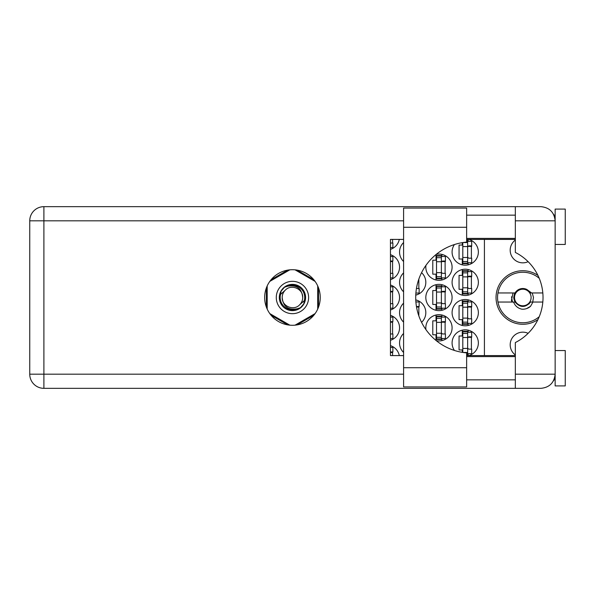 <?xml version="1.0" encoding="UTF-8"?>
<svg xmlns="http://www.w3.org/2000/svg" width="595" height="595" viewBox="0 0 595 595"><rect width="100%" height="100%" fill="white"/><g stroke="black" fill="none" stroke-linecap="round" stroke-linejoin="round"><path stroke-width="0.89" d="M515.337 354.962A12.629 12.629 0 0 1 528.122 333.326M528.122 261.674A12.629 12.629 0 0 1 515.337 240.038M537.932 275.403A26.775 26.775 0 0 0 496.037 297.5A26.775 26.775 0 0 0 537.932 319.597M468.83 355.594A13.135 13.135 0 0 0 465.223 329.831A13.135 13.135 0 0 0 454.431 350.455M403.589 333.49A13.135 13.135 0 0 0 403.589 352.448M452.088 312.658A13.135 13.135 0 0 0 465.223 325.792A13.135 13.135 0 0 0 478.358 312.658A13.135 13.135 0 0 0 465.223 299.523A13.135 13.135 0 0 0 452.088 312.658M403.589 303.175A13.135 13.135 0 0 0 403.589 322.133M421.572 322.326A13.135 13.135 0 0 0 415.764 299.887M452.088 282.342A13.135 13.135 0 0 0 465.223 295.477A13.135 13.135 0 0 0 478.358 282.342A13.135 13.135 0 0 0 465.223 269.208A13.135 13.135 0 0 0 452.088 282.342M403.589 272.867A13.135 13.135 0 0 0 403.589 291.825M415.764 295.113A13.135 13.135 0 0 0 421.572 272.674M454.431 244.545A13.135 13.135 0 0 0 465.223 265.169A13.135 13.135 0 0 0 468.83 239.406M403.589 242.552A13.135 13.135 0 0 0 403.589 261.51M436.299 340.675A13.135 13.135 0 0 0 452.088 327.808A13.135 13.135 0 0 0 438.954 314.673A13.135 13.135 0 0 0 425.946 329.63M390.454 340.31A13.135 13.135 0 0 0 390.454 315.313M425.819 297.5A13.135 13.135 0 0 0 438.954 310.635A13.135 13.135 0 0 0 452.088 297.5A13.135 13.135 0 0 0 438.954 284.365A13.135 13.135 0 0 0 425.819 297.5M390.454 309.995A13.135 13.135 0 0 0 390.454 285.005M425.946 265.37A13.135 13.135 0 0 0 438.954 280.327A13.135 13.135 0 0 0 452.088 267.192A13.135 13.135 0 0 0 436.299 254.325M390.454 279.687A13.135 13.135 0 0 0 390.454 254.69M390.454 249.372A13.135 13.135 0 0 0 399.305 239.406M462.293 330.166L462.293 335.997L459.057 335.997L459.057 349.942L462.293 349.942L462.293 352.337M462.293 299.85L462.293 305.681L459.057 305.681L459.057 319.627L462.293 319.627L462.293 325.458M462.293 269.542L462.293 275.373L459.057 275.373L459.057 289.319L462.293 289.319L462.293 295.15M462.293 242.663L462.293 245.058L459.057 245.058L459.057 259.004L462.293 259.004L462.293 264.834M436.023 315.008L436.023 320.839L432.788 320.839L432.788 334.784L436.023 334.784L436.023 340.452M436.023 284.693L436.023 290.531L432.788 290.531L432.788 304.469L436.023 304.469L436.023 310.307M436.023 254.548L436.023 260.216L432.788 260.216L432.788 274.161L436.023 274.161L436.023 279.992M287.742 270.115L271.082 279.732M313.81 279.732L297.15 270.115M318.518 307.117L318.518 287.883M297.15 324.885L313.81 315.268M271.082 315.268L287.742 324.885M266.382 287.883L266.382 307.117M399.305 355.594A13.135 13.135 0 0 0 390.454 345.628M484.419 239.406L484.419 355.594M392.574 243.043L392.574 239.406M392.574 273.35L392.574 261.026M441.884 279.992L441.884 277.902M441.884 256.482L441.884 254.385M445.12 273.35L445.12 261.026M392.574 303.666L392.574 291.334M441.884 310.307L441.884 308.21M441.884 286.79L441.884 284.693M445.12 303.666L445.12 291.334M392.574 333.974L392.574 321.65M441.884 340.615L441.884 338.518M441.884 317.098L441.884 315.008M445.12 333.974L445.12 321.65M392.574 355.594L392.574 351.957M468.153 264.834L468.153 262.745M468.153 241.325L468.153 239.406M471.389 258.193L471.389 245.869M418.843 288.508L418.843 279.107M468.153 295.15L468.153 293.052M468.153 271.632L468.153 269.542M471.389 288.508L471.389 276.184M418.843 315.893L418.843 306.492M468.153 325.458L468.153 323.368M468.153 301.948L468.153 299.85M471.389 318.816L471.389 306.492M468.153 355.594L468.153 353.675M468.153 332.255L468.153 330.166M471.389 349.131L471.389 336.807M462.798 242.582L462.798 263.652L467.648 263.652L467.648 240.417L466.636 240.417M467.648 263.146L462.798 263.146M467.648 240.916L466.636 240.916M467.648 241.325L471.686 241.325L471.686 245.869L469.262 245.869A1.614 1.614 90 0 0 467.648 247.483M467.648 262.745L471.686 262.745L471.686 258.193L469.262 258.193A1.614 1.614 90 0 1 467.648 256.579M467.648 246.352L471.642 246.479M467.908 246.085L471.389 246.263M466.636 367.725L466.636 386.921L403.589 386.921L403.589 208.079L466.636 208.079L466.636 242.12A55.573 55.573 0 0 0 415.712 297.5A55.573 55.573 0 0 0 466.636 352.88L466.636 367.725L403.589 367.725M555.15 350.544L565.25 350.544L565.25 385.91L555.15 385.91L555.15 374.188C554.25 382.719 549.535 387.434 541.004 388.334L515.337 388.334L515.337 374.188L555.15 374.188L555.15 209.09L565.25 209.09L565.25 244.456L555.15 244.456M555.15 215.152L553.967 215.152L553.476 214.141L554.867 218.023M554.257 379.119L553.476 380.86L553.967 379.848L555.15 379.848M292.45 269.714A27.787 27.787 0 0 0 264.663 297.5A27.787 27.787 0 0 0 292.45 325.287A27.787 27.787 0 0 0 320.236 297.5A27.787 27.787 0 0 0 292.45 269.714M466.636 379.848L515.337 379.848M466.636 356.606L515.337 356.606M466.636 238.394L515.337 238.394M466.636 215.152L515.337 215.152M515.337 220.812L515.337 206.666L541.004 206.666C549.535 207.566 554.25 212.281 555.15 220.812L515.337 220.812L515.337 252.436A50.516 50.516 0 0 1 515.337 342.564L515.337 374.188M515.337 388.334L43.896 388.334A14.146 14.146 0 0 1 29.75 374.188L29.75 220.812A14.146 14.146 0 0 1 43.896 206.666L515.337 206.666M515.337 355.594L466.636 355.594M403.589 355.594L390.454 355.594L390.454 239.406L403.589 239.406M466.636 239.406L515.337 239.406M555.15 374.188L554.875 376.933M390.454 247.587L392.879 247.587L392.879 243.043L390.454 243.043M390.454 256.482L392.879 256.482L392.879 261.026L390.454 261.026M390.454 277.902L392.879 277.902L392.879 273.35L390.454 273.35M390.454 261.569L392.574 261.622M390.454 261.264L392.574 261.421M441.378 278.304L441.378 255.567L436.529 255.567L436.529 278.81L441.378 278.81L441.378 278.304L436.529 278.304M441.378 256.073L436.529 256.073M441.378 256.482L445.417 256.482L445.417 261.026L442.992 261.026A1.614 1.614 90 0 0 441.378 262.64M441.378 277.902L445.417 277.902L445.417 273.35L442.992 273.35A1.614 1.614 90 0 1 441.378 271.737M441.378 261.51L445.372 261.629M441.639 261.235L445.12 261.421M390.454 286.79L392.879 286.79L392.879 291.334L390.454 291.334M390.454 308.21L392.879 308.21L392.879 303.666L390.454 303.666M390.454 291.877L392.574 291.937M390.454 291.58L392.574 291.736M441.378 308.612L441.378 285.883L436.529 285.883L436.529 309.117L441.378 309.117L441.378 308.612L436.529 308.612M441.378 286.388L436.529 286.388M441.378 286.79L445.417 286.79L445.417 291.334L442.992 291.334A1.614 1.614 90 0 0 441.378 292.956M441.378 308.21L445.417 308.21L445.417 303.666L442.992 303.666A1.614 1.614 90 0 1 441.378 302.044M441.378 291.818L445.372 291.944M441.639 291.55L445.12 291.736M390.454 317.098L392.879 317.098L392.879 321.65L390.454 321.65M390.454 338.518L392.879 338.518L392.879 333.974L390.454 333.974M390.454 322.192L392.574 322.245M390.454 321.888L392.574 322.044M441.378 338.927L441.378 316.19L436.529 316.19L436.529 339.433L441.378 339.433L441.378 338.927L436.529 338.927M441.378 316.696L436.529 316.696M441.378 317.098L445.417 317.098L445.417 321.65L442.992 321.65A1.614 1.614 90 0 0 441.378 323.264M441.378 338.518L445.417 338.518L445.417 333.974L442.992 333.974A1.614 1.614 90 0 1 441.378 332.36M441.378 322.133L445.372 322.252M441.639 321.858L445.12 322.044M390.454 347.413L392.879 347.413L392.879 351.957L390.454 351.957M390.454 352.5L392.574 352.56M390.454 352.203L392.574 352.352M415.89 293.052L419.148 293.052L419.148 288.508L416.723 288.508A1.614 1.614 90 0 1 416.448 288.486M467.648 293.461L467.648 270.725L462.798 270.725L462.798 293.967L467.648 293.967L467.648 293.461L462.798 293.461M467.648 271.231L462.798 271.231M467.648 271.632L471.686 271.632L471.686 276.184L469.262 276.184A1.614 1.614 90 0 0 467.648 277.798M467.648 293.052L471.686 293.052L471.686 288.508L469.262 288.508A1.614 1.614 90 0 1 467.648 286.894M467.648 276.66L471.642 276.787M467.908 276.392L471.389 276.578M415.89 301.948L419.148 301.948L419.148 306.492L416.723 306.492A1.614 1.614 90 0 0 416.448 306.514M416.537 307.027L418.843 307.094M416.485 306.73L418.843 306.886M467.648 323.769L467.648 301.033L462.798 301.033L462.798 324.275L467.648 324.275L467.648 323.769L462.798 323.769M467.648 301.539L462.798 301.539M467.648 301.948L471.686 301.948L471.686 306.492L469.262 306.492A1.614 1.614 90 0 0 467.648 308.106M467.648 323.368L471.686 323.368L471.686 318.816L469.262 318.816A1.614 1.614 90 0 1 467.648 317.202M467.648 306.975L471.642 307.094M467.908 306.708L471.389 306.886M466.636 354.583L467.648 354.583L467.648 331.348L462.798 331.348L462.798 352.418M467.648 354.084L466.636 354.084M467.648 331.854L462.798 331.854M467.648 332.255L471.686 332.255L471.686 336.807L469.262 336.807A1.614 1.614 90 0 0 467.648 338.421M467.648 353.675L471.686 353.675L471.686 349.131L469.262 349.131A1.614 1.614 90 0 1 467.648 347.517M467.648 337.283L471.642 337.41M467.908 337.015L471.389 337.201M276.281 297.5A16.169 16.169 0 0 0 292.45 313.669A16.169 16.169 0 0 0 308.612 297.5A16.169 16.169 0 0 0 292.45 281.331A16.169 16.169 0 0 0 276.281 297.5M279.315 297.5A13.135 13.135 0 0 0 292.45 310.635A13.135 13.135 0 0 0 305.585 297.5A13.135 13.135 0 0 0 292.45 284.365A13.135 13.135 0 0 0 279.315 297.5M280.58 294.376L285.198 290.248A10.256 10.256 0 0 0 282.194 297.5C283.153 306.641 288.203 310.389 297.351 308.753L300.453 307.734L303.8 303.814L304.32 300.624A12.279 12.279 0 0 0 287.541 286.247L284.447 287.266L281.1 291.186L280.58 294.376A12.279 12.279 0 0 0 297.351 308.753M285.198 290.248C291.074 283.703 303.175 288.716 302.706 297.5C301.747 288.359 296.689 284.611 287.541 286.247M304.32 300.624L299.702 304.752A10.256 10.256 0 0 0 302.706 297.5M299.702 304.752C293.826 311.297 281.718 306.284 282.194 297.5M295.053 269.84L315.105 281.413M269.795 281.413L289.839 269.84M267.192 309.073L267.192 285.927M289.839 325.16L269.795 313.587M315.105 313.587L295.053 325.16M317.708 285.927L317.708 309.073M539.234 316.696A25.258 25.258 0 0 1 497.97 292.956A25.258 25.258 0 0 1 539.234 278.304M497.97 302.044L515.054 302.044C520.231 307.898 525.4 307.898 530.569 302.044L542.819 302.044M532.949 302.044L530.524 306.336C528.062 308.426 525.199 309.385 521.949 309.192C517.866 308.307 515.077 305.927 513.597 302.044M497.97 292.956L515.054 292.956A8.992 8.992 0 0 1 526.85 289.467L530.569 292.956L531.566 292.956L526.85 289.467M530.524 306.336L526.612 308.597M513.024 292.956L511.44 300.356L512.005 302.044M542.819 292.956L531.566 292.956M512.451 302.044L511.522 296.786M531.097 297.5A8.285 8.285 0 0 1 522.812 305.785A8.285 8.285 0 0 1 514.526 297.5A8.285 8.285 0 0 1 522.812 289.215A8.285 8.285 0 0 1 531.097 297.5M529.007 304.015L529.892 302.357C526.493 306.395 522.492 307.117 517.888 304.528C515.359 302.87 513.976 300.527 513.738 297.5L514.66 292.956M532.22 292.956L533.492 297.5L532.711 302.044M467.648 246.575L462.798 246.575M467.648 242.537L463.081 242.537M467.648 257.486L462.798 257.486M467.648 261.525L462.798 261.525M403.589 220.812L43.896 220.812L43.896 374.188L403.589 374.188M43.896 388.334L43.896 374.188L29.75 374.188A14.146 14.146 0 0 0 43.896 388.334M29.75 220.812L43.896 220.812L43.896 206.666M466.636 227.275L403.589 227.275M441.378 261.733L436.529 261.733M441.378 257.695L436.529 257.695M441.378 272.644L436.529 272.644M441.378 276.682L436.529 276.682M441.378 292.041L436.529 292.041M441.378 288.002L436.529 288.002M441.378 302.959L436.529 302.959M441.378 306.998L436.529 306.998M441.378 322.356L436.529 322.356M441.378 318.318L436.529 318.318M441.378 333.267L436.529 333.267M441.378 337.305L436.529 337.305M467.648 276.891L462.798 276.891M467.648 272.852L462.798 272.852M467.648 287.801L462.798 287.801M467.648 291.84L462.798 291.84M467.648 307.199L462.798 307.199M467.648 303.16L462.798 303.16M467.648 318.109L462.798 318.109M467.648 322.148L462.798 322.148M467.648 337.514L462.798 337.514M467.648 333.475L462.798 333.475M467.648 348.425L462.798 348.425M467.648 352.463L463.081 352.463"/></g></svg>
